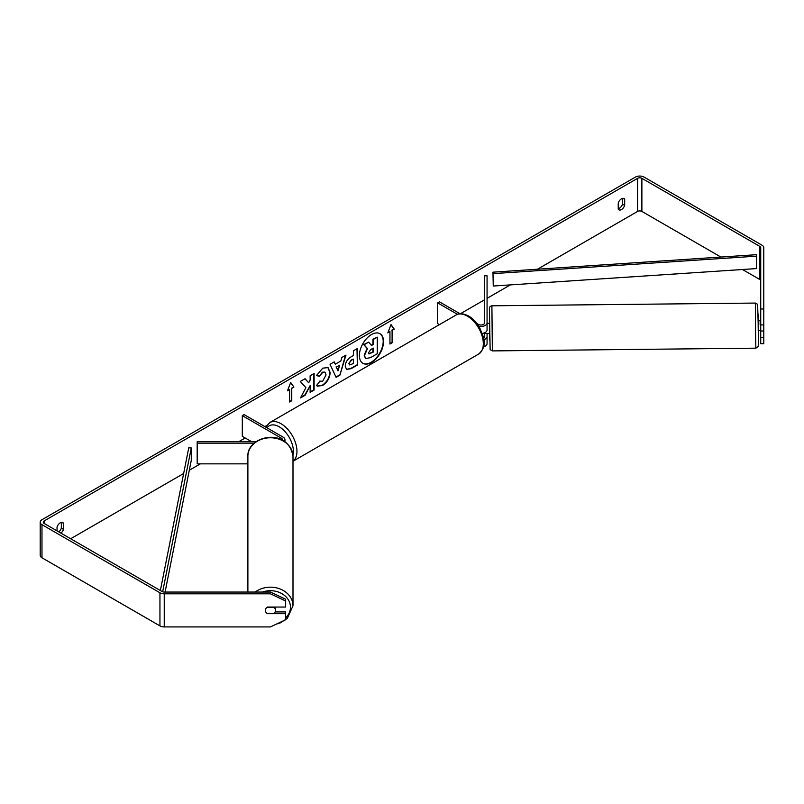 <?xml version="1.0" encoding="UTF-8"?>
<svg xmlns="http://www.w3.org/2000/svg" width="804" height="804" viewBox="0 0 804 804"><rect width="100%" height="100%" fill="white"/><g stroke="black" fill="none" stroke-linecap="round" stroke-linejoin="round"><path stroke-width="1.21" d="M284.234 441.285A6.08 3.507 0 0 0 284.948 439.637A6.08 3.507 0 0 0 283.159 437.155L244.104 414.603L242.305 415.638L242.305 436.331L251.592 441.687M282.294 440.15A3.548 2.05 0 0 0 282.405 439.637A3.548 2.05 0 0 0 281.37 438.19L242.305 415.638M254.175 443.155L197.191 443.155L197.191 441.687L256.044 441.687M197.191 443.155L197.191 463.848L247.883 463.848M247.883 592.056L247.883 456.35A22.552 18.582 -0 0 1 270.435 437.768A22.552 18.582 -0 0 1 292.998 456.35L292.998 605.754A22.552 18.582 180 0 0 279.521 588.749A22.552 18.582 180 0 0 255.2 592.056M275.501 607.05A5.065 4.171 -0 0 1 275.511 607.191L275.511 610.347A5.065 4.171 -0 0 1 274.063 613.271L266.817 613.271A5.065 4.171 -0 0 1 265.37 610.357M266.868 607.432L274.063 607.432A5.065 4.171 -0 0 1 275.511 610.347M371.468 362.483A17.095 9.869 120 0 0 382.634 347.418A17.095 9.869 120 0 0 380.011 333.72A17.095 9.869 120 0 0 371.468 334.564A17.095 9.869 120 0 0 360.303 349.629A17.095 9.869 120 0 0 362.916 363.328A17.095 9.869 120 0 0 371.468 362.483M362.745 363.217A17.095 9.869 120 0 0 371.106 362.272A17.095 9.869 120 0 0 382.222 347.368A17.095 9.869 120 0 0 379.83 333.62M622.537 198.377L622.537 204.136A5.065 2.925 -60 0 1 619.311 208.326A5.065 2.925 -60 0 1 618.236 208.759M621.462 209.573A5.065 2.925 -60 0 1 618.929 209.824A5.065 2.925 -60 0 1 618.236 209.1L618.236 203.01A5.065 2.925 -60 0 1 623.994 198.558A5.065 2.925 -60 0 1 624.688 199.281L624.688 205.372A5.065 2.925 -60 0 1 621.462 209.573M305.912 387.659L300.485 397.91L305.198 395.186L310.133 385.629L310.133 392.342L314.103 390.051L314.103 373.498L310.133 375.79L310.133 380.071L308.676 382.774L305.078 378.704L300.304 381.468L305.912 387.659M335.308 364.192L340.856 360.986L341.871 357.468L345.971 355.097L339.901 375.166L336.102 377.367L330.032 364.302L334.263 361.86L335.308 364.192L334.052 361.981M720.907 257.049L641.883 211.432A3.045 1.759 0 0 0 637.582 211.432L537.494 269.219M510.329 284.907L487.063 298.334M484.531 299.802L460.37 313.751M266.506 425.668L264.888 426.612M245.18 437.989L238.758 441.687M200.387 463.848L189.312 470.239M183.644 473.516L70.651 538.75M760.735 308.987L763.78 308.987L763.78 324.927L760.735 324.927L760.735 247.672A3.045 1.759 0 0 0 759.85 246.426L641.883 178.327A3.045 1.759 0 0 0 637.582 178.327L44.13 520.952A3.045 1.759 0 0 0 43.245 522.198A3.045 1.759 0 0 0 44.13 523.434L162.096 591.543A3.045 1.759 0 0 0 164.237 592.056L270.435 592.056L285.641 599.221L285.641 607.05L267.4 607.05A5.065 4.141 -0 0 0 265.37 610.367A5.065 4.141 -0 0 0 265.682 611.794M60.913 533.122A5.065 2.925 120 0 0 63.486 529.384L63.486 523.293A5.065 2.925 120 0 0 62.792 522.57A5.065 2.925 120 0 0 57.034 527.012L57.034 530.881M287.46 390.814L290.686 382.503L293.912 387.086L291.762 388.332L291.762 400.744L289.611 401.99L289.611 389.568L287.46 390.814M392.101 330.394L394.251 329.158L391.025 324.565L387.809 332.886L389.95 331.64L389.95 344.052L392.101 342.816L392.101 330.394L392.101 342.816M345.248 366.252L345.248 366.202C345.519 362.112 347.569 358.936 351.408 356.685L353.378 355.549L353.378 350.825L357.348 348.534L357.348 365.086L351.207 368.624L346.564 369.458L345.248 366.252M319.51 381.136L322.645 381.267L326.062 374.915L324.957 372.182L322.645 372.423L319.409 376.302L316.414 375.568L322.766 368.162L328.032 367.589L330.153 372.503C329.811 377.991 327.288 382.312 322.605 385.478L317.339 386.181L316.515 385.538L319.801 381.367M763.78 308.987L763.78 247.672A6.08 3.507 0 0 0 762.001 245.19L644.034 177.081A6.08 3.507 0 0 0 635.431 177.081L41.979 519.716A6.08 3.507 0 0 0 40.2 522.198A6.08 3.507 0 0 0 41.979 524.68L159.946 592.779A6.08 3.507 0 0 0 164.237 593.814L270.435 593.814L270.435 592.056M58.762 531.886A5.065 2.925 120 0 0 61.335 528.138L61.335 522.389M275.139 611.914L285.641 611.914L285.641 613.673L267.4 613.673A5.065 4.141 -0 0 1 266.838 613.271M285.641 600.98L270.435 593.814M40.2 522.198L40.2 555.303A6.08 3.507 0 0 0 41.979 557.785L159.946 625.884A6.08 3.507 0 0 0 164.237 626.919L270.435 626.919L285.641 619.743L285.641 613.673M760.735 337.63L763.78 337.63L763.78 343.7L760.735 343.7L760.735 331.007L763.78 331.007L763.78 324.927M760.735 280.777A3.045 1.759 0 0 0 759.85 279.531L742.474 269.511M760.735 324.927L760.735 331.007M763.78 337.63L763.78 331.007M624.688 199.281L623.02 198.327M624.688 205.372L622.537 204.136M63.486 523.293L61.818 522.329M63.486 529.384L61.335 528.138M368.654 342.142L363.699 344.584L367.126 348.393L364.172 355.197L365.448 358.363L364.534 355.398L367.488 348.594L364.061 344.795L368.654 342.142L371.548 345.499L373.287 344.484L373.287 339.459L377.277 337.167L377.277 353.75L370.483 357.669L365.73 358.534M371.307 345.217L372.935 344.283L372.935 339.258L377.277 337.167M290.616 382.694L293.912 387.086M293.55 386.885L291.762 388.332M291.4 388.121L291.762 400.744M289.611 401.568L291.4 400.543M287.671 390.282L289.611 389.568M391.749 342.604L389.95 343.64M388.01 332.343L389.95 331.64M391.749 330.193L393.9 328.947L390.955 324.766M339.64 365.237L336.444 367.086L338.032 370.845L339.64 365.237L336.444 367.086M336.082 366.875L338.032 370.845M345.459 355.398L339.901 375.166M339.549 374.965L335.951 377.036M349.217 363.75L349.7 364.956L353.378 363.519L353.378 359.147L351.489 360.232L348.856 363.539L349.539 364.825M348.856 363.539L351.137 360.031L353.378 359.147M356.986 348.735L357.348 365.086M356.986 364.875L350.845 368.423L346.393 369.348M308.676 382.774L304.957 378.774M310.133 391.93L313.751 389.839L313.751 373.699M300.807 397.317L304.837 394.985L310.133 385.629M327.851 367.488L329.801 372.302C329.449 377.779 326.926 382.101 322.243 385.267L317.158 386.071M324.766 372.091L322.283 372.212L319.409 376.302M319.047 376.091L316.464 375.458M368.533 352.805L368.966 353.931L373.287 352.072L373.287 348.092L370.664 349.609L368.533 352.805M368.805 353.8L372.935 351.861L372.935 348.293M483.857 339.7A6.08 3.507 0 0 0 487.063 336.605L487.063 343.64A6.08 3.507 180 0 1 483.606 346.805M483.576 338.002A3.548 2.05 0 0 0 484.531 336.605L484.531 332.836M478.802 326.233A6.08 3.507 180 0 0 487.063 322.947L487.063 275.802L484.531 275.802L484.531 322.947A3.548 2.05 180 0 1 482.34 324.846A3.548 2.05 180 0 1 478.47 324.394L476.893 323.489M439.436 324.615L437.617 323.57L437.617 302.877L439.406 301.842L460.059 313.771M457.476 314.344L437.617 302.877M487.063 322.947L487.063 329.982A6.08 3.507 180 0 1 482.31 333.409M487.063 336.605L487.063 333.399M760.735 320.585L758.132 320.525L758.232 330.665L760.262 330.565M760.735 324.766L760.162 324.766L760.152 320.505M487.063 327.6L487.063 323.419M484.551 332.826L484.571 333.419L489.505 333.449M763.78 329.73L763.78 324.243M760.162 320.585L760.162 324.766M492.963 272.174L493.254 286.033L492.963 272.174L756.262 254.707L756.554 256.164L756.554 268.576L493.254 286.033M756.554 256.164L493.254 273.621M160.358 590.538L188.759 447.798L191.272 447.969L191.272 460.38L165.071 592.056M162.659 591.794L191.272 447.969M281.37 438.19L281.37 439.698M262.486 592.056A20.02 16.492 -0 0 1 290.455 607.191A20.02 16.492 -0 0 1 285.641 617.914M637.582 178.327L637.582 211.432M44.13 520.952L44.13 523.434M164.237 593.814L164.237 626.919M641.883 178.327L641.883 211.432M759.85 246.426L759.85 279.531M41.979 524.68L41.979 557.785M159.946 592.779L159.946 625.884M478.641 354.072A22.552 13.025 -120 0 0 482.098 335.992A22.552 13.025 -120 0 0 467.365 316.123A22.552 13.025 -120 0 0 456.089 315.007C458.632 312.977 462.813 313.309 468.631 315.992C472.963 318.585 476.621 322.434 479.606 327.56L483.304 336.745C485.596 343.439 484.038 349.207 478.641 354.072L292.998 461.245M456.089 315.007L269.732 422.592A22.552 13.025 60 0 1 281.008 423.708A22.552 13.025 60 0 1 295.54 442.924A22.552 13.025 60 0 1 292.998 461.194M292.947 455.084A20.02 11.557 -120 0 0 279.219 426.813A20.02 11.557 -120 0 0 267.008 427.839M755.649 338.645L755.408 303.068L757.639 304.344L758.373 330.665L758.272 346.393L755.881 348.172L755.649 338.645M492.36 350.906L490.138 349.629L489.385 308.183C489.465 306.927 490.299 306.133 491.897 305.801L492.36 350.906L755.881 348.172M489.596 339.941L489.596 316.826M758.272 320.525L758.182 314.032L758.272 320.525M284.948 439.637L284.948 441.768M276.405 624.105L280.335 622.859L287.289 618.417L292.998 605.754M247.883 456.35C246.667 436.029 288.043 426.311 292.998 456.35M269.732 422.592L265.712 427.085M491.897 305.801L755.408 303.068M487.515 323.339L489.405 323.319"/></g></svg>
